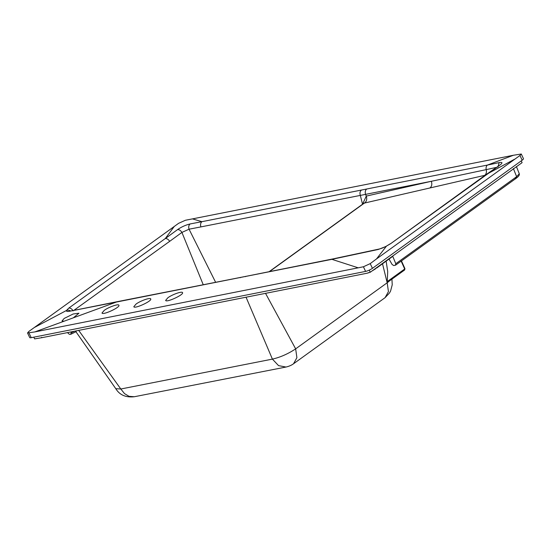 <?xml version="1.0" encoding="UTF-8"?>
<svg xmlns="http://www.w3.org/2000/svg" width="551" height="551" viewBox="0 0 551 551"><rect width="100%" height="100%" fill="white"/><g stroke="black" fill="none" stroke-linecap="round" stroke-linejoin="round"><path stroke-width="0.83" d="M167.897 297.74L165.644 300.398C166.202 302.912 184.11 294.675 182.533 292.622C182.209 290.997 172.435 294.406 167.897 297.74M136.076 304.042L133.817 306.7C134.382 309.221 152.29 300.984 150.712 298.931C150.382 297.306 140.615 300.715 136.076 304.042M104.256 310.351L101.997 313.009C102.555 315.53 120.469 307.293 118.885 305.24C118.561 303.608 108.788 307.017 104.256 310.351M245.47 276.65A4.25 3.12 -101.3 0 1 246.38 276.258L332.79 258.942L331.895 259.335L358.219 267.82L34.83 331.922L116.364 302.058L331.895 259.335L378.406 249.431L386.313 246.318L376.505 258.929L519.958 155.472L521.274 154.011L513.374 155.265L487.415 165.08L201.935 221.674L192.471 218.885L513.374 155.265M192.471 218.885L185.425 220.255L178.586 223.327L174.268 226.454L165.293 238.549L68.834 308.057L66.457 310.482L34.245 327.563L28.838 331.447L27.55 332.976L34.83 331.922M63.978 321.247L62.043 320.937L64.178 318.444L73.173 313.987L78.958 313.209L73.324 317.824M70.404 310.867A4.25 4.043 18.4 0 0 66.457 310.482C66.216 311.384 67.139 311.666 69.233 311.315L116.364 302.058A4.25 3.141 -101 0 1 117.287 301.666L246.38 276.258M190.088 223.961C188.718 225.207 188.373 226.957 189.055 229.195L200.929 226.902A4.25 3.134 78.9 0 1 201.935 221.674L190.088 223.961C185.777 224.973 181.589 226.86 177.539 229.622L165.293 238.549A4.25 2.748 54.1 0 1 169.639 241.366L181.92 232.419L189.055 229.195L215.648 282.353M34.245 327.563L174.268 226.454M378.406 249.431L379.308 249.011C382.676 248.053 382.539 248.005 386.175 246.276L390.852 243.535L499.495 165.39C502.884 162.896 502.767 161.966 499.151 162.614L487.415 165.08A4.25 3.113 78.7 0 0 486.223 169.618L496.334 167.421M390.852 243.535L486.092 174.577L514.462 159.294M358.219 267.82L363.419 266.767L370.224 263.619L376.505 258.929M521.274 154.004L523.45 158.654A5.31 1.15 154.9 0 1 522.176 160.203L372.428 268.323A5.31 1.15 154.9 0 1 365.595 271.402L31.214 337.687A5.31 1.15 154.9 0 1 29.699 337.563L27.55 332.976M369.253 270.121L370.251 272.256L367.338 273.165L41.869 337.687L34.623 338.893L33.818 337.171M521.253 160.871L522.086 162.655L370.251 272.256M389.006 259.06L392.133 264.528L393.765 265.561L395.625 265.121L515.743 178.593L515.206 178.889L516.631 176.685L519.297 173.772C519.696 175.053 518.512 176.657 515.743 178.593M246.049 297.209L272.408 359.114L120.821 389.006L124.485 393.593L129.01 396.321L134.292 396.741C125.78 397.67 119.608 394.984 115.786 388.682L120.814 389.006L78.69 330.386M70.886 331.929L71.224 332.838L74.419 331.234M71.224 332.838L70.604 334.305L69.295 334.292L67.491 332.604M70.948 334.216L70.604 334.305M395.342 265.245L395.79 263.722L392.753 256.339L376.567 268.103M41.6 337.322L41.869 337.687M367.338 273.165L368.736 272.573M371.925 271.023L375.527 268.854M200.929 226.902L360.333 195.412L362.537 204.242M362.579 204.214L366.27 196.108L365.616 194.358L431.33 181.293L486.223 169.618A5.31 3.891 -103 0 1 484.694 175.349L364.046 203.161M361.325 190.185C359.968 191.438 359.638 193.181 360.333 195.412L365.616 194.358A4.25 3.12 -101.2 0 1 366.615 189.138M203.271 284.798L181.92 232.419C180.666 230.428 179.206 229.498 177.539 229.622M269.391 271.671L364.962 202.685C366.704 201.136 367.145 198.945 366.27 196.108L431.33 181.293C432.239 184.137 431.819 186.328 430.069 187.863M68.834 308.057C70.473 307.961 71.906 308.904 73.145 310.888M69.233 311.315L117.287 301.666M499.495 165.39L486.092 174.577M499.151 162.614L497.911 167.07M485.149 175.246L484.694 175.349M134.292 396.741L285.997 367.042L278.544 365.616L272.408 359.114C280.307 357.303 288.056 353.887 295.653 348.859L265.527 293.346M382.518 263.771L387.181 282.773L389.688 280.762L387.263 281.589L404.696 268.998L401.121 261.036M390.17 280.294L389.688 280.762L390.17 280.294M386.134 261.146L387.711 271.519L387.263 281.589M387.181 282.773L388.434 291.596L385.08 297.671L293.552 363.756L296.899 357.682L295.653 348.859L387.181 282.773M389.771 280.707L404.606 269.99L404.648 268.668M395.79 263.722L516.631 176.685L513.387 168.565M74.096 310.206L169.639 241.366M240.195 277.697L241.104 277.305M370.224 263.619L372.428 268.323M522.176 160.203L519.958 155.472M365.595 271.402L363.419 266.767M29.051 333.079L31.214 337.687M76.183 331.585L70.907 334.237M69.763 311.033L70.211 310.902M332.79 258.942L379.308 249.011M386.175 246.276L390.149 243.852M499.826 165.155L498.862 165.665M364.094 203.119L269.04 271.739M285.997 367.042C289.075 366.312 291.596 365.217 293.545 363.756M401.417 260.816L404.957 268.695L404.606 269.99M385.08 297.671L389.529 292.939L390.576 291.045L392.236 284.798L391.926 279.15M115.779 388.682L75.446 331.027M516.425 166.588L519.297 173.772"/></g></svg>
